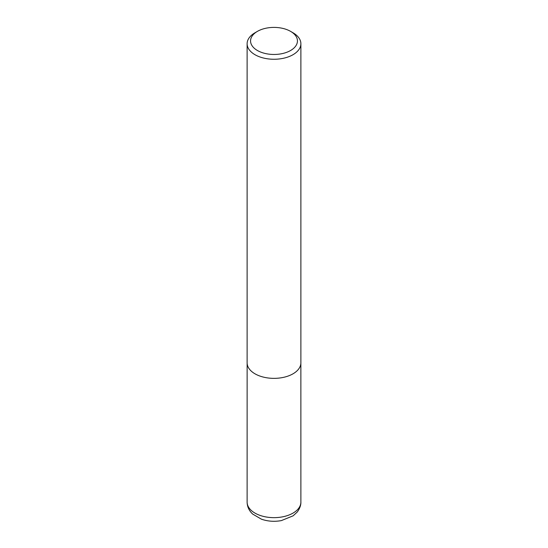 <?xml version="1.0" encoding="UTF-8"?>
<svg xmlns="http://www.w3.org/2000/svg" width="548" height="548" viewBox="0 0 548 548"><rect width="100%" height="100%" fill="white"/><g stroke="black" fill="none" stroke-linecap="round" stroke-linejoin="round"><path stroke-width="0.82" d="M293.009 32.77L290.577 31.366A23.441 13.536 180 0 1 290.577 50.505A23.441 13.536 180 0 1 257.423 50.505A23.441 13.536 180 0 1 257.423 31.366A23.441 13.536 180 0 1 290.577 31.366L293.009 32.77A26.879 15.522 180 0 1 300.879 43.744A26.879 15.522 180 0 1 274 59.259A26.879 15.522 180 0 1 247.121 43.744A26.879 15.522 180 0 1 254.991 32.77L257.423 31.366M300.879 43.744L300.879 362.838A26.879 15.522 180 0 1 274 378.36A26.879 15.522 180 0 1 247.121 362.838L247.121 43.744M300.879 502.132A26.879 15.522 180 0 1 274 517.655A26.879 15.522 180 0 1 247.121 502.132C247.223 506.763 249.087 510.75 252.71 514.093L261.423 519.182C267.801 521.388 274.452 521.86 281.371 520.6L293.159 515.805L297.221 512.044C301.119 506.79 300.907 502.872 300.879 502.132L300.866 363.351M247.134 363.351L247.121 502.132"/></g></svg>
